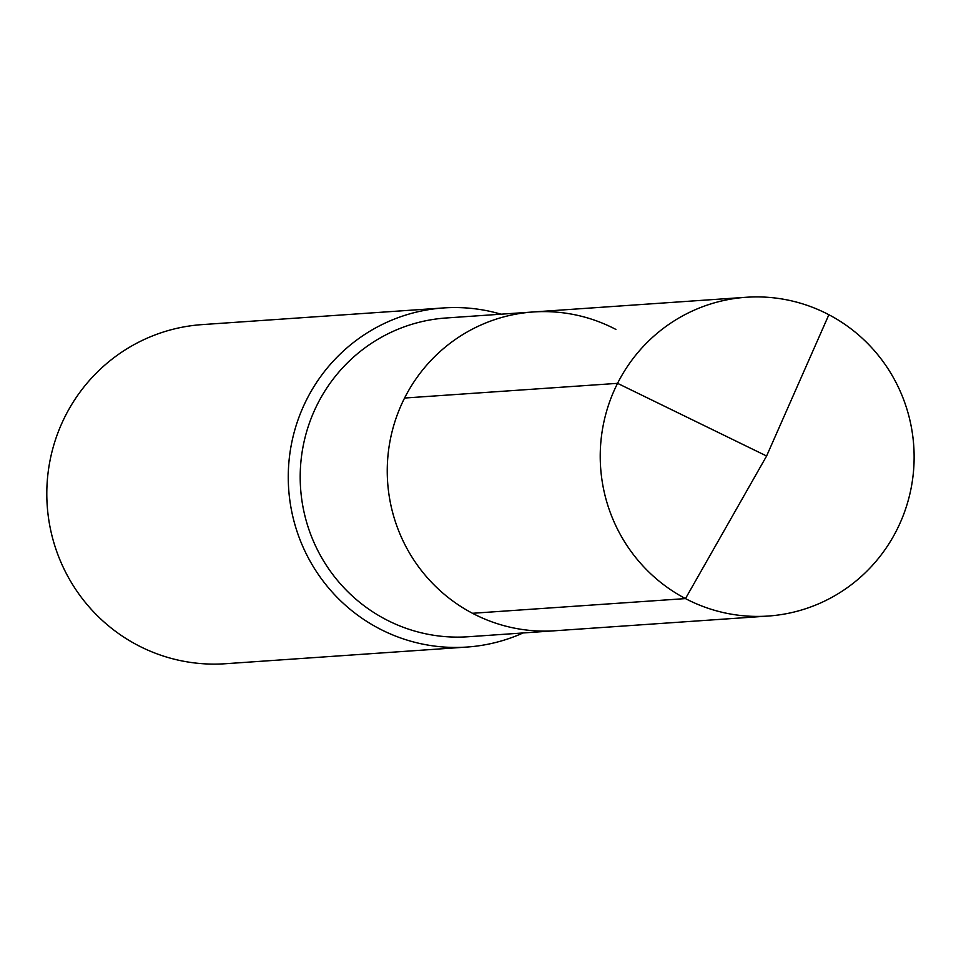 <?xml version="1.0" encoding="UTF-8"?>
<svg xmlns="http://www.w3.org/2000/svg" width="961" height="961" viewBox="0 0 961 961"><rect width="100%" height="100%" fill="white"/><g stroke="black" fill="none" stroke-linecap="round" stroke-linejoin="round"><path stroke-width="1.44" d="M615.881 329.431A159.766 156.931 86.1 0 0 533.187 311.977L446.132 317.983A159.766 156.931 86.1 0 0 303.388 444.919A159.766 156.931 86.1 0 0 385.445 619.292A159.766 156.931 -93.9 0 0 468.139 636.759L555.194 630.74A159.766 156.931 -93.9 0 1 472.5 613.286A159.766 156.931 86.1 0 1 390.442 438.901A159.766 156.931 86.1 0 1 533.187 311.977A159.766 156.931 86.1 0 0 390.442 438.901A159.766 156.931 86.1 0 0 472.5 613.286A159.766 156.931 -93.9 0 0 555.194 630.74L768.175 616.049A159.766 156.931 -93.9 0 1 685.481 598.595L472.5 613.286M501.053 314.199A169.965 166.95 86.1 0 0 443.526 307.94A169.965 166.95 86.1 0 0 291.663 442.973A169.965 166.95 86.1 0 0 378.958 628.494A169.965 166.95 -93.9 0 0 466.938 647.053A169.965 166.95 -93.9 0 0 523.06 632.963M466.938 647.053L225.463 663.727A169.965 166.95 -93.9 0 1 137.495 645.155A169.965 166.95 86.1 0 1 50.2 459.646A169.965 166.95 86.1 0 1 202.062 324.614L443.526 307.94M404.581 398.034L617.563 383.343L766.602 456.007L828.875 314.727A159.766 156.931 86.1 0 0 746.18 297.273A159.766 156.931 86.1 0 0 603.424 424.209A159.766 156.931 86.1 0 0 685.481 598.595L766.602 456.007L828.875 314.727A159.766 156.931 -93.9 0 1 910.932 489.113A159.766 156.931 -93.9 0 1 768.175 616.049M533.187 311.977L746.18 297.273"/></g></svg>
